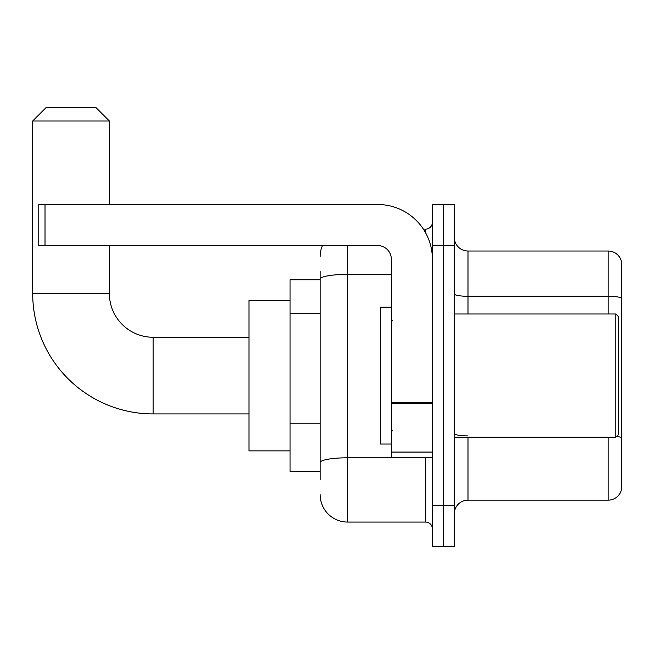 <?xml version="1.0" encoding="UTF-8"?>
<svg xmlns="http://www.w3.org/2000/svg" width="654" height="654" viewBox="0 0 654 654"><rect width="100%" height="100%" fill="white"/><g stroke="black" fill="none" stroke-linecap="round" stroke-linejoin="round"><path stroke-width="0.98" d="M320.158 305.5L320.158 271.565L320.158 279.773L290.041 279.773L290.041 471.411L320.158 471.411M320.158 479.627L320.158 271.565M347.536 245.552L347.536 522.056L425.558 522.056A6.842 6.842 0 0 1 432.4 528.906A6.842 6.842 0 0 0 425.558 522.056L425.558 457.726M432.4 505.632L432.4 546.695L443.355 546.695L443.355 505.632L443.355 546.695L454.301 546.695L454.301 505.632L443.355 505.632L443.355 245.552L443.355 505.632L432.4 505.632L432.4 245.552L443.355 245.552L443.355 204.489L443.355 245.552L454.301 245.552L454.301 505.632M454.301 245.552L454.301 204.489L432.4 204.489L432.4 245.552M423.375 229.129L425.558 229.129A6.842 6.842 0 0 0 432.4 222.286M320.158 467.308L320.158 431.427M320.158 256.507A27.378 27.378 0 0 1 322.438 245.552M347.536 522.056A27.378 27.378 0 0 1 320.158 494.686M454.301 513.848A13.685 13.685 0 0 1 467.994 500.155L608.163 500.155L608.163 437.191M621.3 260.889A13.685 13.685 0 0 0 608.163 251.03A13.685 13.685 0 0 1 621.3 260.889L621.3 490.304A13.685 13.685 0 0 1 608.163 500.155M621.3 297.987A13.685 2.379 180 0 0 608.163 296.278L608.163 251.03L467.994 251.03A13.685 13.685 0 0 1 454.301 237.345A13.685 13.685 0 0 0 467.994 251.03L467.994 313.994M248.978 413.925L153.159 413.925A120.459 120.459 0 0 1 32.7 293.466L32.7 120.99L46.385 107.305L95.664 107.305L109.357 120.99L32.7 120.99M153.159 413.925L153.159 337.268A43.802 43.802 0 0 1 109.357 293.466L109.357 245.552M109.357 204.489L109.357 120.99M290.041 300.309L248.978 300.309L248.978 450.876L290.041 450.876M432.4 457.726L391.337 457.726L391.337 402.373L432.4 402.373L432.4 259.246A54.756 54.756 0 0 0 377.644 204.489L45.02 204.489L45.02 245.552L377.644 245.552A13.685 13.685 0 0 1 391.337 259.246L391.337 402.373M45.02 245.552L38.177 245.552L38.177 204.489L45.02 204.489M615.823 313.994L618.561 316.732L618.561 434.452L615.823 437.191L615.823 313.994L454.301 313.994M391.337 307.151L380.383 307.151L380.383 444.033L391.337 444.033M320.158 313.707L290.041 313.707M320.158 423.22L290.041 423.22M427.937 457.726A6.842 1.185 0 0 1 425.558 457.8L347.536 457.8A27.378 4.758 180 0 0 320.158 462.55M320.158 279.127A27.378 4.758 180 0 1 347.536 274.378L391.337 274.378M425.558 232.734L425.558 229.129M467.994 437.191L467.994 500.155M608.163 313.994L608.163 296.278L467.994 296.278A13.685 2.379 -0 0 1 454.301 293.899M621.3 437.608A13.685 2.379 180 0 0 616.616 436.406M467.994 435.899A13.685 2.379 0 0 1 454.301 433.52M32.7 293.466L109.357 293.466M432.4 403.559L391.337 403.559M391.337 452.069L432.4 452.069M248.978 337.268L153.159 337.268M454.301 437.191L615.823 437.191M392.702 320.844L391.337 319.471M392.702 430.348L391.337 431.714"/></g></svg>
